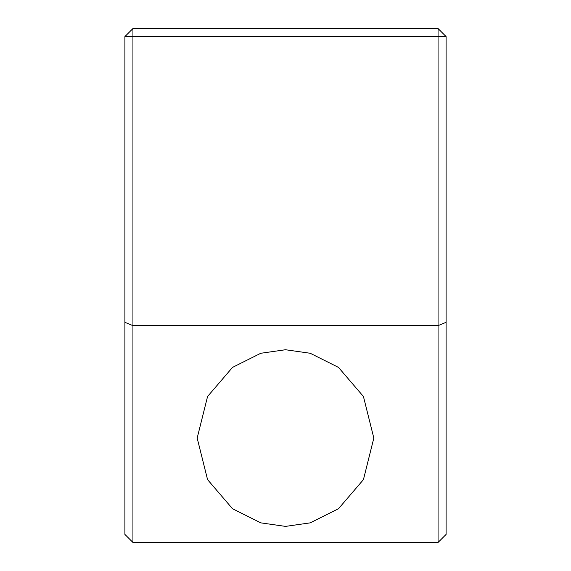 <?xml version="1.0" encoding="UTF-8"?>
<svg xmlns="http://www.w3.org/2000/svg" width="571" height="571" viewBox="0 0 571 571"><rect width="100%" height="100%" fill="white"/><g stroke="black" fill="none" stroke-linecap="round" stroke-linejoin="round"><path stroke-width="0.86" d="M285.5 349.738L260.769 353.271L232.504 367.403L207.566 396.495L197.173 438.064L207.566 479.633L232.504 508.725L260.769 522.858L285.5 526.391L310.231 522.858L338.496 508.725L363.434 479.633L373.827 438.064L363.434 396.495L338.496 367.403L310.231 353.271L285.5 349.738M446.094 322.322L446.094 534.42L438.064 542.45L438.064 325.648L446.094 322.322L446.094 36.58L438.064 36.58L438.064 325.648L132.936 325.648L132.936 36.58L438.064 36.58L438.064 28.55L446.094 36.58M278.006 542.45L297.227 542.45M304.272 542.45L312.373 542.45M438.064 28.55L132.936 28.55L124.906 36.58L124.906 534.42L132.936 542.45L438.064 542.45M132.936 542.45L132.936 325.648L124.906 322.322M124.906 36.58L132.936 36.58L132.936 28.55"/></g></svg>
